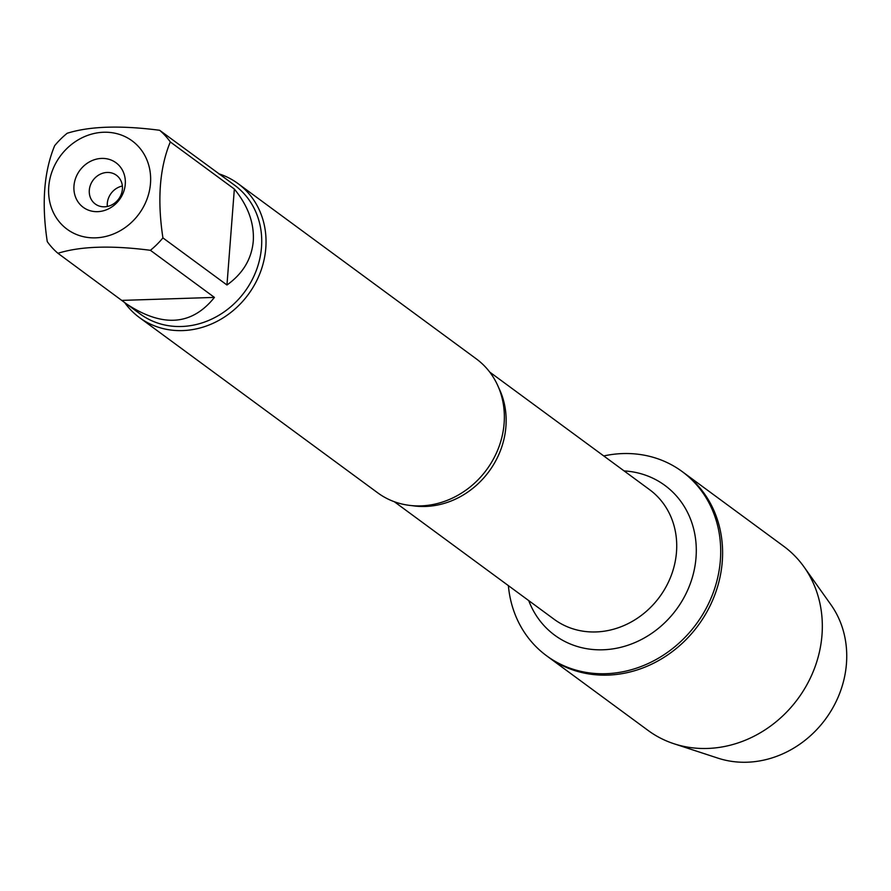 <?xml version="1.0" encoding="UTF-8"?>
<svg xmlns="http://www.w3.org/2000/svg" width="891" height="891" viewBox="0 0 891 891"><rect width="100%" height="100%" fill="white"/><g stroke="black" fill="none" stroke-linecap="round" stroke-linejoin="round"><path stroke-width="1.34" d="M603.764 455.947A114.36 101.808 126.3 0 1 682.094 471.517A114.36 101.808 126.3 0 1 696.339 623.967A114.36 101.808 126.3 0 1 546.573 655.765A114.36 101.808 126.3 0 1 508.382 585.621M673.975 743.751A114.36 101.808 -53.7 0 0 821.992 634.96A114.36 101.808 -53.7 0 0 804.027 566.932L830.857 604.621A99.291 88.387 126.3 0 1 846.45 663.672A99.291 88.387 126.3 0 1 717.934 758.141L673.975 743.751A114.36 101.808 -53.7 0 1 648.18 730.509L548.455 657.157A114.36 101.808 -53.7 0 0 698.232 625.359A114.36 101.808 -53.7 0 0 683.987 472.909A114.36 101.808 126.3 0 1 722.267 561.608A114.36 101.808 126.3 0 1 657.681 661.077A114.36 101.808 126.3 0 1 548.455 657.157L546.573 655.765M57.347 219.297A54.863 48.838 -53.7 0 0 112.622 234.322A54.863 48.838 -53.7 0 0 150.49 183.401A54.863 48.838 -53.7 0 0 86.627 135.766A54.863 48.838 -53.7 0 0 57.347 219.297M47.268 241.628A79.834 71.068 -53.7 0 0 57.937 253.289C80.502 246.239 111.319 245.237 150.401 250.304A79.834 71.068 -53.7 0 0 162.919 237.897C157.139 199.829 159.6 167.842 170.304 141.936A79.834 71.068 -53.7 0 0 159.634 130.275C120.552 125.208 89.735 126.199 67.181 133.26A79.834 71.068 -53.7 0 0 54.652 145.679C43.949 171.573 41.487 203.56 47.268 241.628M159.634 130.275L234.767 185.339A79.834 71.068 126.3 0 1 261.497 247.264A79.834 71.068 126.3 0 1 216.402 316.706A79.834 71.068 126.3 0 1 140.154 313.966L126.633 304.02C162.674 327.71 191.944 325.505 214.43 297.405L150.401 250.304M162.919 237.897L226.96 284.997C242.864 273.648 251.63 259.058 253.267 241.216C254.381 223.273 248.077 205.877 234.344 189.037L170.304 141.936M57.937 253.289L126.633 304.02M221.246 175.393L218.529 173.6M139.408 317.541L377.717 492.834A83.164 74.031 -53.7 0 0 467.53 488.992A83.164 74.031 -53.7 0 0 499.35 445.734A83.164 74.031 -53.7 0 0 504.117 423.359A83.164 74.031 -53.7 0 0 476.273 358.85L237.964 183.557A83.164 74.031 126.3 0 1 248.322 294.42A83.164 74.031 126.3 0 1 139.408 317.541A83.164 74.031 126.3 0 1 124.629 302.506M218.93 173.834A83.164 74.031 126.3 0 1 237.964 183.557M73.975 185.874A27.654 24.625 126.3 0 1 114.215 161.572A27.654 24.625 126.3 0 1 110.673 207.681A27.654 24.625 126.3 0 1 73.975 185.874M214.43 297.405L121.978 300.39M234.344 189.037L226.96 284.997M89.312 190.162A17.842 15.882 -53.7 0 0 95.281 204.006A17.842 15.882 -53.7 0 0 118.659 199.038A17.842 15.882 -53.7 0 0 116.431 175.26A17.842 15.882 -53.7 0 0 99.391 174.647A17.842 15.882 -53.7 0 0 89.312 190.162M122.368 186.019A17.842 15.882 -53.7 0 0 107.299 203.393A17.842 15.882 -53.7 0 0 107.332 206.467M804.027 566.932A114.36 101.808 -53.7 0 0 783.701 546.261L682.094 471.517M498.76 387.886A80.491 71.648 126.3 0 1 489.003 471.45A80.491 71.648 126.3 0 1 412.132 505.654M394.312 501.722L554.169 619.312A80.491 71.648 -53.7 0 0 659.585 596.925A80.491 71.648 -53.7 0 0 649.55 489.638L489.694 372.048M624.112 470.916A92.976 82.774 126.3 0 1 696.294 549.714A92.976 82.774 126.3 0 1 625.449 646.031A92.976 82.774 126.3 0 1 528.731 600.59"/></g></svg>
